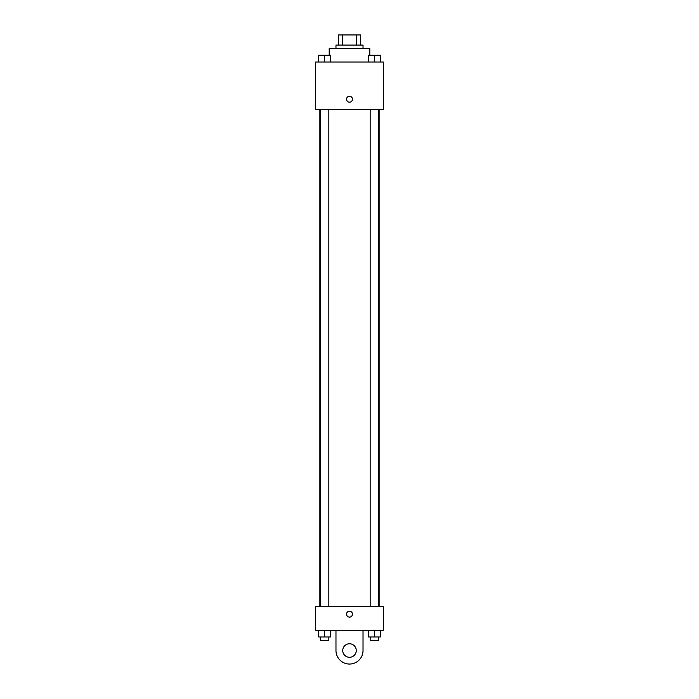 <?xml version="1.0" encoding="UTF-8"?>
<svg xmlns="http://www.w3.org/2000/svg" width="699" height="699" viewBox="0 0 699 699"><rect width="100%" height="100%" fill="white"/><g stroke="black" fill="none" stroke-linecap="round" stroke-linejoin="round"><path stroke-width="1.05" d="M342.379 45.094L342.379 34.95L338.508 34.95L338.508 45.094L338.508 34.95M342.379 34.95L360.492 34.95L360.492 45.094M356.621 45.094L356.621 34.95M335.974 48.476L335.974 45.094L363.026 45.094L363.026 48.476M369.797 55.247L369.797 48.476L329.203 48.476L329.203 55.247M315.677 62.01L383.323 62.01L383.323 109.359L315.677 109.359L315.677 62.01M349.5 102.176A2.962 2.962 0 0 1 346.94 97.729A2.962 2.962 0 0 1 352.06 97.729A2.962 2.962 0 0 1 349.5 102.176M315.677 606.549L383.323 606.549L383.323 630.227L315.677 630.227L315.677 606.549L383.323 606.549M368.478 62.01L368.478 55.247L380.308 55.247L380.308 62.01L380.308 55.247M374.393 62.01L374.393 55.247M378.622 55.247L370.164 55.247M318.692 62.01L318.692 55.247L330.522 55.247L330.522 62.01L330.522 55.247M324.607 62.01L324.607 55.247M328.836 55.247L320.378 55.247M368.478 630.227L368.478 636.99L380.308 636.99L380.308 630.227L380.308 636.99M374.393 636.99L374.393 630.227M378.622 636.99L378.622 640.371L370.164 640.371L370.164 636.99M318.692 630.227L318.692 636.99L330.522 636.99L330.522 630.227L330.522 636.99M324.607 636.99L324.607 630.227M328.836 636.99L328.836 640.371L320.378 640.371L320.378 636.99M346.538 614.159A2.962 2.962 0 0 1 350.977 611.59A2.962 2.962 0 0 1 350.977 616.719A2.962 2.962 0 0 1 346.538 614.159M363.026 630.227L363.026 650.524A13.526 13.526 0 0 1 349.5 664.05A13.526 13.526 0 0 1 335.974 650.524L335.974 630.227M349.5 657.287A6.763 6.763 0 0 1 343.646 647.143A6.763 6.763 0 0 1 355.354 647.143A6.763 6.763 0 0 1 349.5 657.287M379.129 606.549L379.129 109.359M319.871 606.549L319.871 109.359M370.164 109.359L370.164 606.549M378.622 109.359L378.622 606.549M328.836 606.549L328.836 109.359M320.378 606.549L320.378 109.359"/></g></svg>
